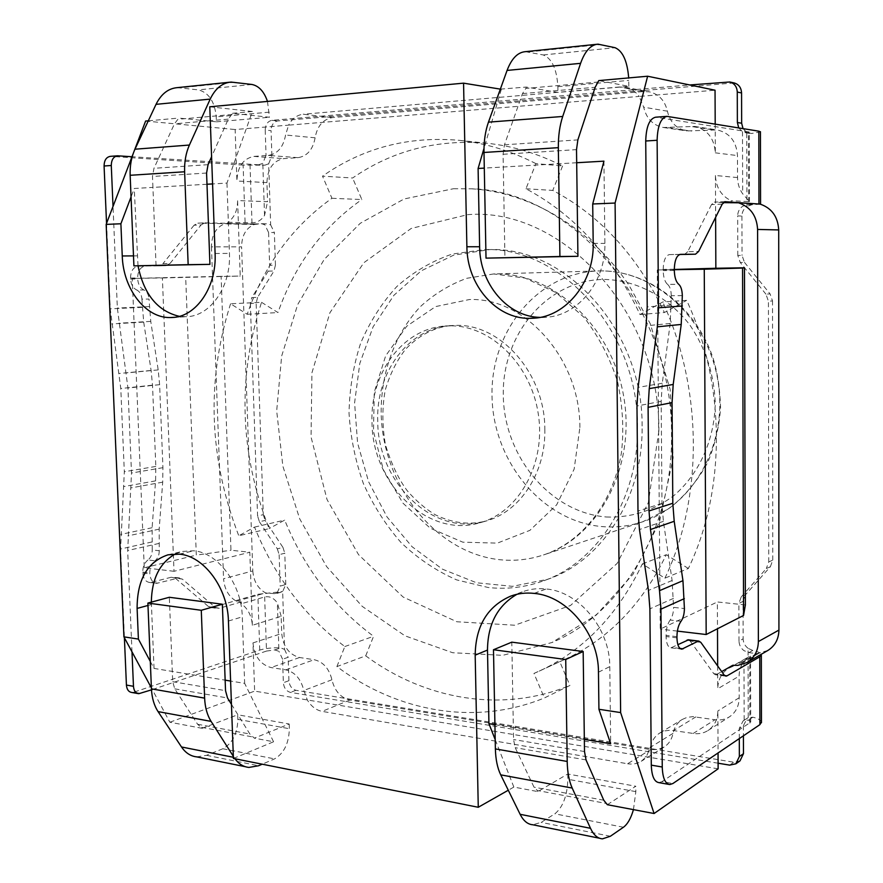 <?xml version="1.0" encoding="UTF-8"?>
<svg xmlns="http://www.w3.org/2000/svg" width="883" height="883" viewBox="0 0 883 883"><rect width="100%" height="100%" fill="white"/><g stroke="black" fill="none" stroke-linecap="round" stroke-linejoin="round"><path stroke-width="0.66" stroke-dasharray="4.42 3.31" d="M732.791 665.263L732.802 666.411L749.181 656.555L743.983 661.312C740.771 665.506 739.137 670.451 739.104 676.146L739.181 697.747C738.994 706.19 735.749 712.559 729.446 716.83C725.131 719.513 720.318 720.484 714.998 719.744L692.802 716.632L686.842 717.449L682.36 719.413C677.404 722.526 674.292 727.184 673.023 733.387C671.797 739.446 668.817 743.994 664.093 747.051L657.68 749.524L650.594 749.579L349.9 700.064C340.661 697.747 334.668 690.97 331.92 679.755C329.116 668.519 323.2 661.831 314.149 659.7L299.569 657.515C289.105 654.645 283.167 646.643 281.732 633.508L281.169 616.301L252.35 625.296C251.677 615.904 248.013 608.718 241.346 603.74L241.28 601.908L236.489 601.29C228.719 596.765 224.414 589.248 223.565 578.74L252.803 570.926L241.6 246.843L211.456 246.854C211.633 235.088 215.949 227.428 224.425 223.896L227.891 223.289L227.858 222.295C234.337 217.693 237.593 210.463 237.604 200.573L267.56 201.688L266.931 182.593C267.505 168.73 273.101 160.75 283.741 158.62L297.979 157.66C307.196 156.214 312.913 149.591 315.11 137.792C317.262 125.971 323.068 119.227 332.538 117.571L643.751 91.545L649.358 91.832C658.873 94.106 664.888 100.563 667.405 111.181C670.031 122.273 676.477 128.863 686.731 130.938L717.195 129.933C729.722 132.892 736.477 141.446 737.471 155.585L737.548 177.571C737.614 183.642 739.325 189.05 742.669 193.796L749.468 201.633L731.146 200.728L731.157 203.09M281.169 616.301L277.35 602.946C273.818 597.979 269.591 595.981 264.657 596.952L241.346 603.74M732.802 666.411L728.916 668.144C721.687 672.614 717.967 679.48 717.758 688.751L739.104 676.146M739.005 641.069L738.883 603.42L743.022 601.389L743.133 638.828L739.005 641.069C739.137 644.976 740.793 648.166 743.95 650.628L748.905 652.625L756.808 653.597L767.802 650.506M756.808 653.597L735.804 665.65M227.858 222.295L251.986 222.759C257.074 222.759 261.258 220.32 264.536 215.441L267.56 201.688M268.575 232.483L269.646 265.242L275.43 265.154L274.37 232.549L268.575 232.483L264.845 224.779L261.655 223.708L254.481 224.437C246.092 227.88 241.799 235.353 241.6 246.843M255.871 223.929L225.827 223.377M741.234 596.908L766.323 568.575L770.362 566.72L745.373 594.91L741.234 596.908L738.883 603.42M770.362 566.72L772.768 560.109L768.74 561.93L766.323 568.575M768.74 561.93L768.431 301.269L772.526 300.937L770.064 293.884L765.947 294.171L768.431 301.269M765.947 294.171L740.241 262.472L744.468 262.372L742.029 255.386L737.791 255.441L740.241 262.472M737.791 255.441L737.669 215.893L741.919 216.07C742.04 211.964 743.707 208.763 746.941 206.467L746.753 132.406L751.565 133.499L760.44 131.898M760.097 204.083L747.78 204.558L742.702 206.236C739.457 208.554 737.78 211.765 737.669 215.893M737.548 177.571L715.429 175.496C715.97 187.428 721.201 195.838 731.146 200.728M718.122 768.828L254.635 691.113L252.957 642.912C254.436 656.367 260.463 664.579 271.037 667.559L285.805 669.866C294.966 672.095 300.971 678.961 303.818 690.484L307.328 699.954C311.18 706.345 316.092 710.153 322.074 711.367L627.581 763.762L650.594 749.579M673.023 733.387L650.418 747.261L646.257 756.775L641.334 761.245C637.217 763.74 632.636 764.579 627.581 763.762M715.429 175.496L715.627 217.339M745.384 604.943L717.371 601.963L717.493 628.762M717.658 665.937L717.758 688.751M252.35 625.296L249.812 552.25L230.96 550.241L221.114 276.357L240.22 276.048L237.604 200.573M211.456 246.854L223.565 578.74M643.751 91.545L619.524 86.998L625.252 87.274C630.904 88.421 635.539 91.468 639.16 96.424L288.586 125.143L285.573 135.011C283.377 147.119 277.615 153.918 268.277 155.408L253.874 156.412C243.112 158.598 237.461 166.799 236.92 181.004L235.132 129.525L288.586 125.143C292.163 118.62 297.03 114.978 303.189 114.238L332.538 117.571M619.524 86.998L303.189 114.238M252.803 570.926C253.62 581.18 257.869 588.508 265.54 592.912L275.739 593.751L277.019 593.177L280.176 586.113L285.794 584.502L282.648 591.533L284.536 649.402L280.761 647.89C272.759 647.537 265.761 648.265 259.757 650.065L133.819 692.195L140.85 693.442M268.178 271.136L251.776 297.626L257.582 297.383L273.962 271.015L268.178 271.136L269.646 265.242M250.331 303.421L257.582 515.959L263.289 514.69L256.147 303.145L250.331 303.421L251.776 297.626M259.403 521.732L277.317 548.851L282.957 547.416L265.088 520.44L259.403 521.732L257.582 515.959M285.794 584.502L284.779 553.211L279.149 554.679L277.317 548.851M279.149 554.679L280.176 586.113M236.489 601.29L265.54 592.912M637.493 427.008C638.806 498.586 597.592 562.316 543.1 580.992C525.153 587.383 506.842 589.546 488.178 587.504L456.632 579.888C436.379 570.97 417.891 558.575 401.18 542.692C385.805 525.153 373.2 505.418 363.354 483.476C355.286 460.705 350.507 437.228 349.028 413.056C349.502 388.939 353.355 365.705 360.584 343.377C369.679 322.008 381.732 303.09 396.743 286.633C413.244 271.986 431.732 261.136 452.206 254.061L484.314 249.624C560.959 246.379 638.464 331.412 637.493 427.008M650.418 747.261C651.698 740.892 654.866 736.124 659.921 732.945L664.491 730.947L670.561 730.142L693.221 733.453C698.641 734.259 703.552 733.287 707.956 730.55C714.38 726.179 717.68 719.656 717.857 710.97L718.056 752.956M715.197 124.106L715.329 152.836C714.292 138.267 707.371 129.459 694.568 126.424L663.453 127.505C652.979 125.375 646.4 118.598 643.696 107.185L639.16 96.424L715.042 90.209M241.28 601.908L219.26 608.299L212.384 607.394L257.836 594.303L282.648 591.533M743.983 661.312L744.148 720.351L748.519 720.064L750.716 722.173L662.018 781.621L672.868 783.53M658.917 782.636L662.018 781.621M682.316 295.65L671.279 295.717L670.197 323.465L662.283 383.244L661.168 401.346L661.996 503.387L663.387 521.345L672.118 580.484L673.574 607.372L684.413 608.564M681.036 621.29L670.164 620.043C672.349 617.018 673.486 612.791 673.574 607.372M670.164 620.043C667.537 623.685 666.168 628.795 666.058 635.363L666.058 636.544C666.334 643.53 667.967 647.294 670.97 647.813L677.879 644.678M700.815 642.349L690.175 641.047L688.541 639.822M690.175 641.047L713.751 673.641L724.137 675.02M724.568 675.528L715.561 674.778L713.751 673.641M716.643 674.48L721.687 671.599M264.878 165.187L268.664 163.774L270.662 224.889L267.152 223.807L245.143 224.006L243.123 165.11L264.878 165.187L131.986 156.744M131.997 651.875L127.682 550.539L131.512 473.023L127.936 388.023L117.351 308.057L113.024 206.401M141.931 299.094L143.697 322.107L151.103 370.463L152.516 385.165L155.816 466.445L155.585 480.882L152.119 527.714L152.218 549.966L159.238 550.738L159.183 529.138L162.693 482.162L162.936 467.681L159.613 384.668L158.189 369.911L150.761 321.39L149.028 299.05L141.931 299.094C141.578 294.624 139.856 291.6 136.788 290.032L143.896 289.955C146.964 291.533 148.675 294.569 149.028 299.05M143.896 289.955C140.198 288.068 138.134 284.403 137.682 278.951L137.649 277.957C137.869 270.794 140.507 266.809 145.563 266.004L165.838 265.695L158.774 265.849L162.969 263.62L170.033 263.454L165.838 265.695M170.033 263.454L201.092 224.922L194.083 225.209L197.858 223.156L204.845 222.869L201.092 224.922M205.066 222.869L227.891 223.289M258.609 164.768L262.814 163.377L266.037 155.242L271.876 155.684L268.664 163.774M738.74 127.925L742.493 131.733L751.565 133.499M271.876 155.684L271.07 130.651L265.209 130.088C265.441 124.503 267.681 121.247 271.909 120.331L689.755 84.967M265.209 130.088L266.037 155.242M760.208 204.105L751.731 204.79L746.941 206.467M723.199 202.626L714.468 202.108L724.766 201.688M761.444 722.018C760.914 720.109 758.055 718.497 752.879 717.195L748.243 717.669L748.067 648.321L752.735 650.451C757.625 651.488 760.462 652.769 761.245 654.303M748.641 201.81L748.464 131.865L655.661 117.185M722.206 204.139L711.499 204.569L714.468 202.108M711.499 204.569L687.714 251.699L698.619 251.445M684.59 254.425L687.714 251.699M679.678 254.481L669.369 254.591C665.561 255.54 663.497 260.474 663.166 269.403L663.177 270.639C663.398 277.428 664.877 282.019 667.614 284.392L678.707 284.271M671.279 295.717C671.102 290.143 669.888 286.368 667.614 284.392M748.464 131.865L749.303 132.13L747.029 132.792M131.722 692.46L133.819 692.195M106.545 223.355L110.232 308.829L120.783 388.52L124.326 471.732L120.574 549.016L124.393 637.725M175.43 578.277L208.388 606.489L215.264 607.405L182.384 579.127L171.181 577.261L178.156 578.111L156.677 583.354C152.649 582.725 150.375 579.579 149.845 573.895L149.812 572.946C149.801 567.637 151.523 563.586 154.966 560.804L147.936 559.988C150.805 557.692 152.229 554.347 152.218 549.966M147.936 559.988C144.492 562.769 142.77 566.809 142.77 572.096L142.814 573.045C143.344 578.707 145.618 581.842 149.657 582.471L158.499 583.166M171.181 577.261L151.49 582.294M212.384 607.394L208.388 606.489M264.657 596.952L266.489 651.069L274.768 649.921L278.94 651.312L277.35 602.946M266.489 651.069L151.49 689.855M243.123 165.11L110.397 156.346M245.143 224.006L198.068 223.156M194.083 225.209L162.969 263.62M165.872 265.695L138.443 266.158C133.388 266.964 130.739 270.938 130.518 278.079L130.563 279.061C131.004 284.492 133.079 288.156 136.788 290.032M746.753 132.406L743.022 128.62M739.303 738.574L739.27 728.486L743.387 725.76L747.173 718.254L748.243 717.669M743.387 725.76L743.409 735.793M288.918 680.683L288.156 657.283L282.582 659.226L283.355 682.736L288.918 680.683C289.492 685.892 291.854 689.104 295.982 690.296L733.806 762.217L739.998 760.892M284.536 649.402L288.156 657.283M282.957 547.416L284.779 553.211M263.289 514.69L265.088 520.44M257.582 297.383L256.147 303.145M275.43 265.154L273.962 271.015M270.662 224.889L274.37 232.549M734.159 82.947L277.759 120.949C273.531 121.854 271.302 125.099 271.07 130.651M741.919 216.07L742.029 255.386M744.468 262.372L770.064 293.884M772.768 560.109L772.526 300.937M743.022 601.389L745.373 594.91M748.067 648.321C744.921 645.881 743.276 642.714 743.133 638.828M642.084 426.003C643.089 330.937 565.904 246.379 489.513 249.602L453.707 255.143L421.213 270.838L393.873 295.33L373.09 326.842L359.811 363.388L354.591 402.825L357.582 443.001L368.597 481.754L387.063 516.996L412.096 546.743L442.46 569.182L476.555 582.769L512.46 586.334L547.979 579.215C602.305 560.606 643.387 497.184 642.084 426.003M282.582 659.226L278.94 651.312M718.1 763.21L290.441 692.393C286.291 691.19 283.929 687.978 283.355 682.736M744.148 720.351L743.078 720.947L739.27 728.486M215.264 607.405L219.26 608.299M178.156 578.111L182.384 579.127M159.238 550.738C159.249 555.131 157.825 558.486 154.966 560.804M196.699 756.874L206.545 755.318L222.814 748.751C232.439 743.431 237.45 733.641 237.858 719.369L237.693 714.766L202.152 728.309L197.593 724.248L174.757 688.85L172.704 681.687L169.326 597.272M231.445 704.303L249.867 734.027L254.337 738.155L289.194 724.016L237.693 714.766M201.644 727.349L253.84 737.162M150.298 661.422L154.028 668.42L225.143 680.153M234.955 758.762L233.333 756.301M289.194 724.016L289.348 728.718C288.918 743.309 283.995 753.376 274.558 758.883L262.207 764.203M206.986 184.249L152.925 187.395L152.483 176.468L153.973 168.3L174.459 123.819L178.819 118.079L216.423 121.821L216.236 116.854C214.746 101.688 208.829 92.704 198.487 89.889L177.262 87.638M156.048 265.54L152.925 187.395L134.249 188.487L131.059 196.92M267.472 101.413L269.447 117.262L232.56 113.289L228.267 119.139L211.589 156.71M232.119 114.503L178.377 119.271M216.423 121.821L269.447 117.262M233.41 758.453L273.575 741.775L254.337 738.155M273.575 741.775L244.646 683.365L230.606 681.058M202.152 728.309L169.867 722.228L151.401 687.912M169.867 722.228L254.635 691.113M607.338 804.7L635.782 786.223L567.758 774.005L537.802 791.587L513.851 787.073L508.288 790.23M148.311 120.805L178.819 118.079M133.134 153.752L134.205 150.938M232.56 113.289L252.406 111.512L226.953 183.09L212.582 183.929M252.406 111.512L209.779 106.788M500.352 89.128L526.268 87.064L557.946 92.417L628.828 86.324L598.773 80.585M145.618 121.048L235.132 129.525M138.024 265.805L134.249 188.487M226.953 183.09L229.448 253.399C231.092 286.6 210.507 316.158 186.655 316.71L179.315 316.346M537.802 791.587L537.383 790.506L606.941 803.596M567.758 774.005L567.835 779.27C567.305 795.627 562.99 807.139 554.866 813.817L541.124 822.371L532.824 824.766M494.921 724.656L513.343 727.691L511.809 642.151M584.336 739.402L513.343 727.691L513.553 739.513L515.186 747.669L534.016 787.172L537.383 790.506M633.453 809.623L635.837 791.621L635.782 786.223M628.828 86.324L628.696 77.914M525.352 51.667L543.277 54.956C551.963 58.554 556.82 69.117 557.868 86.677L557.946 92.417M576.687 162.737L484.292 168.112M598.398 81.998L525.871 88.432L522.493 93.598L504.458 144.801L503.078 154.282L504.933 257.902M525.871 88.432L526.268 87.064M513.851 787.073L495.208 739.645M516.985 594.27L522.879 591.665C530.186 589.016 537.879 588.111 545.981 588.95L546.191 588.972C578.906 591.555 610.087 628.851 609.778 666.632L610.672 743.751M501.334 89.293L483.994 148.399M175.353 553.928L182.262 551.433L193.686 550.771C217.958 552.592 241.688 584.281 242.295 616.842L244.646 683.365M154.028 668.42L151.335 602.151M674.314 269.47L657.294 269.977L660.263 629.071L717.371 601.963M603.939 161.159L604.888 243.41C605.937 281.534 577.912 315.661 546.191 317.251L540.076 317.383M657.294 269.977L674.314 269.701M677.371 631.102L660.263 629.071M221.114 276.357L185.684 277.141L196.302 555.12L230.96 550.241M174.017 571.301L144.271 567.769L132.24 278.432L162.384 277.946L174.017 571.301L249.812 552.25M144.271 567.769L196.302 555.12M162.384 277.946L240.22 276.048M132.24 278.432L185.684 277.141M336.898 666.577L344.823 646.544C304.712 616.29 274.613 576.478 254.525 527.096L238.774 535.771L269.094 528.63C239.723 453.045 237.196 377.604 261.534 302.317L230.562 303.763L247.207 314.282C264.138 265.176 292.383 226.512 331.931 198.289L322.527 176.159L352.615 178.002C392.361 150.54 437.195 138.962 487.129 143.267C512.714 145.949 537.868 153.521 562.581 165.982L535.915 163.62L525.959 188.774C574.811 214.823 612.824 256.743 640.009 314.536L662.725 302.019L686.643 300.352C725.992 384.833 726.003 490.529 688.365 568.475L664.91 578.177L642.349 563.928C617.791 614.965 583.409 650.705 539.204 671.135L533.961 673.442L544.381 697.956L569.943 685.44C501.423 713.585 424.679 699.424 365.717 655.848L336.898 666.577C396.743 711.521 474.679 726.521 544.381 697.956M230.562 303.763C206.147 380.926 208.885 458.266 238.774 535.771M535.915 163.62C510.716 150.805 485.098 143.046 459.05 140.32C408.266 135.96 362.758 147.914 322.527 176.159M664.91 578.177C703.221 498.089 703.056 389.105 662.725 302.019M331.931 198.289L361.853 199.547L352.615 178.002M261.534 302.317L277.957 312.56C294.812 264.679 322.77 227.008 361.853 199.547M247.207 314.282L277.957 312.56M640.009 314.536L664.391 312.527L686.643 300.352M525.959 188.774L552.769 190.408C600.65 215.739 637.857 256.445 664.391 312.527M562.581 165.982L552.769 190.408M365.717 655.848L373.586 636.279C334.061 606.963 304.425 568.233 284.679 520.109L269.094 528.63M344.823 646.544L373.586 636.279M254.525 527.096L284.679 520.109M533.961 673.442L559.745 661.632L569.943 685.44M642.349 563.928L666.279 554.701C642.151 604.391 608.354 639.281 564.899 659.369L559.745 661.632M688.365 568.475L666.279 554.701M450.827 325.816L445.021 326.037C402.394 328.708 369.966 373.531 372.019 422.339C372.063 484.094 428.023 538.707 479.922 522.758C518.763 512.35 545.86 464.16 538.387 414.58C531.301 364.944 491.29 325.584 450.827 325.816M453.465 188.73L471.423 188.796C572.405 190.573 672.989 306.169 671.533 434.833C672.967 529.701 621.069 613.972 551.919 642.537L502.758 655.329L452.725 652.747L404.988 635.826L362.229 606.367L326.6 566.566L299.734 518.928L282.847 466.125L276.688 410.915L281.644 356.125L297.648 304.646L324.204 259.414L360.253 223.289L404.127 198.962L453.465 188.73M758.839 653.321L737.879 665.374M254.481 224.437L224.425 223.896M606.345 516.985C630.617 517.935 652.945 510.948 673.343 496.036C698.85 474.579 714.667 440.032 715.252 402.769C714.071 374.149 705.627 348.255 689.921 325.11C667.868 296.368 635.705 279.768 603.575 279.436C546.5 280.165 501.743 335.11 503.299 395.75C504.083 456.39 550.208 512.615 606.345 516.985M599.436 270.938C653.31 269.458 707.228 317.163 717.78 379.856C728.806 442.46 693.939 505.286 642.681 521.787C629.535 526.113 616.135 527.736 602.482 526.621C542.427 521.676 493.244 461.666 492.041 396.853C490.043 332.041 537.118 272.737 598.188 270.96L599.436 270.938C645.661 269.867 693.751 303.895 712.283 355.849C717.029 369.845 719.8 387.085 720.583 407.571C719.215 426.897 714.921 445.198 707.713 462.449C697.415 481.158 684.369 496.643 668.563 508.895L642.681 521.787L543.498 554.943C598.851 537.217 636.411 466.577 623.586 395.816C611.29 324.966 551.72 271.545 493.652 273.951L466.765 278.3C449.646 284.591 434.193 294.017 420.429 306.589C394.69 333.917 380.661 373.167 381.169 413.984C383.045 486.036 435.794 553.321 500.308 559.767C514.966 561.202 529.37 559.59 543.498 554.943C580.473 542.747 612.791 504.701 621.367 453.122C624.06 430.816 622.857 407.284 617.769 382.505C610.561 359.171 599.347 337.483 584.138 317.461L556.158 292.648L525.153 278.101L493.652 273.951L599.458 270.938M315.11 137.792L285.573 135.011M297.979 157.66L268.277 155.408M266.931 182.593L236.92 181.004M253.874 156.412L283.741 158.62M299.569 657.515L271.037 667.559M252.957 642.912L281.732 633.508M285.805 669.866L314.149 659.7M331.92 679.755L303.818 690.484M349.9 700.064L322.074 711.367M695.903 716.875L673.729 730.418M739.181 697.747L717.857 710.97M693.221 733.453L714.998 719.744M712.217 129.724L689.48 126.214M715.329 152.836L737.471 155.585M668.243 127.693L691.411 131.125M667.405 111.181L643.696 107.185M278.94 592.372L273.664 593.917M749.91 723.166L749.744 656.709M673.508 598.365L649.899 608.84M250.021 164.657L251.986 222.759M149.337 306.589L117.351 308.057M264.536 215.441L262.814 163.377M742.493 131.733L742.669 193.796M751.731 204.79L747.78 204.558M752.879 717.195L748.519 720.064M667.857 116.413L656.555 117.24M671.345 305.088L647.206 306.876M748.905 652.625L752.735 650.451M259.757 650.065L257.836 594.303M151.887 541.974L120.574 549.016M274.768 649.921L280.761 647.89M118.19 155.827L111.004 156.357M142.273 307.35L110.232 308.829M680.02 648.442L672.338 647.471M676.952 636.687L666.058 635.363M674.325 270.463L663.177 270.639M731.422 82.77L727.084 81.81M729.667 765.131L733.806 762.217M271.909 120.331L277.759 120.949M261.357 223.708L266.809 223.807M130.563 279.061L137.682 278.951M158.94 543.442L127.682 550.539M295.982 690.296L290.441 692.393M674.314 269.227L663.166 269.403M680.429 254.348L669.402 254.591M676.952 637.857L666.058 636.544M130.518 278.079L137.649 277.957M142.814 573.045L149.845 573.895M142.77 572.096L149.812 572.946M150.761 321.39L118.841 323.222M158.189 369.911L126.457 372.913M159.613 384.668L127.936 388.023M162.936 467.681L131.512 473.023M162.693 482.162L131.313 487.846M159.183 529.138L127.88 535.904M152.119 527.714L120.761 534.425M155.585 480.882L124.128 486.511M155.816 466.445L124.326 471.732M152.516 385.165L120.783 388.52M151.103 370.463L119.315 373.465M143.697 322.107L111.711 323.94M663.387 521.345L639.447 529.546M661.996 503.387L637.99 511.058M661.168 401.346L636.974 406.003M662.283 383.244L638.089 387.372M670.197 323.465L646.069 325.805M672.118 580.484L648.453 590.44M197.593 724.248L249.867 734.027M174.757 688.85L227.516 697.967M172.704 681.687L225.529 690.649M233.366 757.283L234.039 757.415M206.545 755.318L258.587 765.749M222.814 748.751L274.558 758.883M237.858 719.369L289.348 728.718M206.578 173.046L152.483 176.468M269.282 112.163L216.236 116.854M251.92 84.47L198.487 89.889M234.922 82.207L181.17 87.748M208.057 164.668L153.973 168.3M228.267 119.139L174.459 123.819M584.502 751.543L513.553 739.513M603.762 800.219L534.016 787.172M586.025 759.91L515.186 747.669M610.385 836.245L541.124 822.371M623.442 827.25L554.866 813.817M635.837 791.621L567.835 779.27M557.868 86.677L628.773 80.419M543.277 54.956L615.043 47.693M528.663 51.931L601.168 44.459M503.078 154.282L576.511 149.635M504.458 144.801L577.857 139.889M522.493 93.598L595.164 87.285M598.464 672.184L609.778 666.632M133.499 255.882L137.02 255.86M538.498 317.659L541.743 317.416M538.288 317.692L541.952 317.416M593.199 243.366L604.888 243.41M534.281 593.409L546.191 588.972M534.072 593.387L545.981 588.95M228.432 621.036L242.295 616.842M179.514 554.16L193.686 550.771M179.359 554.138L193.532 550.749M147.98 605.462L151.39 604.535M174.26 317.328L184.558 316.765M174.117 317.35L184.713 316.765M215.099 253.487L229.448 253.399M544.822 429.05C545.959 473.078 519.712 512.295 485.264 521.257C433.531 537.162 377.747 482.858 377.736 421.423C375.705 372.869 408.056 328.266 450.551 325.595L456.345 325.386C501.136 324.105 545.021 373.917 544.822 429.05M579.877 427.527C580.308 358.829 524.988 297.251 469.381 299.536L435.595 306.589L406.721 326.224L385.628 355.893L374.249 392.24L373.487 431.467L383.343 469.69L402.869 503.078L430.242 528.2L462.847 542.184L497.35 543.122L529.921 530.352L556.676 504.811L574.138 469.149L579.877 427.527M658.861 431.036L648.277 502.802L617.173 563.376L570.473 605.506L514.723 625.219L456.842 621.753L403.089 597.007L358.564 554.679L327.03 499.557L311.048 437.019L311.942 372.781L329.911 312.714L363.851 262.726L411.191 228.454L467.67 214.646C561.367 206.777 660.329 311.368 658.861 431.036M728.916 668.144L749.181 656.555M664.093 747.051L641.334 761.245M659.921 732.945L682.36 719.413M707.956 730.55L729.446 716.83M694.568 126.424L717.195 129.933M663.453 127.505L686.731 130.938M625.252 87.274L649.358 91.832M281.224 592.151L275.739 593.751M750.716 722.173L750.55 656.124M668.597 784.347L669.789 784.557M749.623 133.432L745.186 132.726M724.987 201.677L714.314 202.108M725.539 676.113L715.561 674.778M749.468 201.633L749.303 132.13M747.173 718.254L743.078 720.947M137.936 693.563L138.752 693.707M261.655 223.708L267.141 223.807M197.858 223.156L204.845 222.869M179.591 577.968L172.627 577.118M210.916 607.559L217.781 608.475M669.369 254.591L680.462 254.348M670.97 647.813L681.268 649.104M149.657 582.471L156.677 583.354M489.513 249.602L484.314 249.624M547.979 579.215L543.1 580.992M248.929 767.426L245.319 766.698M231.081 82.075L229.481 82.24M602.504 838.839L599.568 838.243M598.023 44.161L596.698 44.293M534.049 318.189L546.191 317.251M510.782 596.091L522.879 591.665M168.046 554.811L182.262 551.433M172.174 317.505L186.655 316.71M487.129 143.267L459.05 140.32M539.204 671.135L564.899 659.369M479.922 522.758L485.264 521.257C468.575 525.142 451.864 522.957 435.131 514.69C425.065 508.575 415.75 500.584 407.218 490.705C398.487 479.072 391.213 463.663 385.374 444.502C382.096 425.12 382.063 406.942 385.297 389.944C389.933 374.182 396.732 360.562 405.683 349.083C419.017 335.264 433.972 327.438 450.551 325.595L445.021 326.037M471.423 188.796C529.877 192.207 589.822 227.152 628.972 285.198L650.23 323.653L670.175 389.447L673.144 458.067L659.38 522.272L633.1 574.204L596.268 615.054L551.919 642.537"/><path stroke-width="1.32" d="M758.376 641.566L757.592 229.437L778.707 229.933L778.927 630.098L758.376 641.566C758.111 650.992 754.336 657.978 747.029 662.515L737.879 665.374L732.791 665.263L721.687 671.599M778.707 229.933C777.934 216.721 771.731 208.101 760.097 204.083L738.53 202.792C750.429 206.931 756.786 215.816 757.592 229.437M747.029 662.515L767.802 650.506C774.954 646.058 778.663 639.259 778.927 630.098M715.627 217.339L715.848 268.255L744.468 267.781L745.384 604.943L743.563 615.451L742.57 268.057L744.468 267.781M717.493 628.762L717.658 665.937M723.199 202.626L738.53 202.792M761.245 654.303L759.766 656.831L759.888 724.656L672.868 783.53L669.789 784.557C665.153 783.784 662.647 777.934 662.25 767.007L660.959 609.16L659.513 590.672L650.473 529.524L649.027 510.959L648.1 407.339L649.237 388.63L657.327 326.82L658.486 307.803L657.118 140.265C657.57 125.772 660.848 117.803 666.963 116.357L655.661 117.185C649.491 118.631 646.179 126.567 645.727 141.004L647.206 306.876L646.069 325.805L638.089 387.372L636.974 406.003L637.99 511.058L639.447 529.546L648.453 590.44L649.899 608.84L651.29 765.142C651.698 776.025 654.237 781.852 658.917 782.636L668.597 784.347M688.541 639.822L677.879 644.678M131.986 156.744L117.594 155.816L110.397 156.346C106.313 157.053 104.205 160.264 104.084 166.004L106.545 223.355M113.024 206.401L111.28 165.496C111.413 159.746 113.51 156.512 117.594 155.816M743.022 128.62L741.654 123.223L737.371 122.505L738.74 127.925M737.371 122.505L737.272 92.053L741.565 92.958C741.245 87.649 738.773 84.315 734.159 82.947L729.833 81.987C734.468 83.366 736.952 86.711 737.272 92.053M689.755 84.967L729.833 81.987M724.766 201.688L760.208 204.105M759.766 656.831L726.996 675.859L724.568 675.528M687.062 640.043L698.795 641.069L700.815 642.349L724.137 675.02L725.936 676.157L726.996 675.859M697.736 641.345L681.808 649.171C678.839 648.652 677.217 644.877 676.952 637.857L676.952 636.687C677.062 630.087 678.42 624.954 681.036 621.29C683.188 618.255 684.314 614.016 684.413 608.564L682.956 580.672L674.204 521.29L672.802 503.266L672.062 402.626L673.199 384.447L681.223 324.436L682.316 295.65C682.151 290.043 680.948 286.258 678.707 284.271C676.003 281.887 674.535 277.284 674.325 270.463L674.314 269.227C674.634 260.264 676.687 255.297 680.462 254.348L680.429 254.348M759.888 724.656L761.444 722.018M666.963 116.357L758.817 131.181L758.95 203.708M725.142 201.677L722.206 204.139L698.619 251.445L695.506 254.194L684.59 254.425M695.506 254.194L679.678 254.481M760.44 131.898L758.817 131.181M124.393 637.725L126.424 685.065C126.81 689.457 128.576 691.919 131.722 692.46L137.936 693.563M151.49 689.855L138.752 693.707C135.618 693.177 133.852 690.705 133.465 686.301L131.997 651.875M743.409 735.793L743.464 753.685L739.358 756.554L735.881 763.806L729.667 765.131L718.1 763.21M735.881 763.806L739.998 760.892L743.464 753.685M741.565 92.958L741.654 123.223M739.358 756.554L739.303 738.574M695.484 254.194L680.484 254.348M718.056 752.956L718.122 768.828L654.082 813.519L607.338 804.7L603.762 800.219L586.025 759.91L584.502 751.543L584.336 739.402L610.672 743.751L598.928 709.281L620.628 712.581L654.082 813.519M147.88 603.078L201.28 610.285L222.361 604.226L169.326 597.272L147.88 603.078L151.434 688.85C151.876 697.89 154.083 705.462 158.068 711.599L181.501 746.974C185.551 752.912 190.618 756.223 196.699 756.874L245.319 766.698M222.361 604.226L225.529 690.649L227.516 697.967L231.445 704.303M233.333 756.301L211.092 721.389C207.196 715.142 205.033 707.393 204.624 698.133L201.28 610.285M262.207 764.203L258.587 765.749L248.929 767.426C243.454 766.874 238.796 763.983 234.955 758.762M211.589 156.71L208.057 164.668L206.578 173.046L209.922 264.359L133.907 265.86L130.154 175.287C129.823 165.618 131.424 156.92 134.978 149.205L156.037 104.337C161.17 94.006 168.245 88.432 177.262 87.638L229.481 82.24M209.922 264.359L188.156 264.668L184.624 171.777C184.304 161.854 185.905 152.936 189.404 145.044L210.198 99.106C215.264 88.532 222.218 82.847 231.081 82.075L251.92 84.47C258.896 85.894 264.083 91.545 267.472 101.413M188.156 264.668L133.907 265.86M225.143 680.153L230.606 681.058M151.401 687.912L123.929 636.864L138.399 639.071L150.298 661.422M508.288 790.23L478.266 807.272L475.175 655.142C475.639 625.926 487.515 606.235 510.782 596.091C518.144 593.42 525.904 592.515 534.072 593.387L534.281 593.409C567.261 596.08 598.751 633.917 598.464 672.184L598.928 709.281M138.399 639.071L137.108 608.42C137.13 579.612 147.439 561.743 168.046 554.811L179.514 554.16C203.907 556.036 227.781 588.122 228.432 621.036L233.41 758.453L478.266 807.272M134.205 150.938L145.618 121.048L148.311 120.805M131.059 196.92L120.894 223.774L106.159 224.392L133.134 153.752M212.582 183.929L206.986 184.249M592.714 203.984L603.939 161.159L576.687 162.737L576.511 149.635L577.857 139.889L595.164 87.285L598.773 80.585L647.625 76.225L615.087 203.046L592.714 203.984L593.199 243.366C594.281 282.008 566.025 316.589 534.049 318.189L529.557 318.355C496.036 318.906 467.03 284.966 466.886 246.754L463.564 83.157L209.779 106.788L215.099 253.487C216.788 287.063 196.136 316.953 172.174 317.505L170.077 317.56C145.408 318.068 123.167 288.851 122.251 255.971L120.894 223.774M463.564 83.157L500.352 89.128M647.625 76.225L715.042 90.209L715.197 124.106M179.315 316.346C157.582 311.147 143.819 294.293 138.024 265.805M599.568 838.243L532.824 824.766C527.714 824.391 523.476 820.914 520.131 814.303L500.727 774.855C497.416 768 495.639 759.347 495.385 748.916L493.487 649.745L511.809 642.151L583.166 651.499L584.336 739.402M583.166 651.499L565.727 659.502L567.195 761.455C567.405 772.183 569.06 781.047 572.184 788.055L590.495 828.298C593.652 835.031 597.648 838.541 602.504 838.839L610.385 836.245L623.442 827.25C627.636 824.137 630.97 818.254 633.453 809.623M565.727 659.502L493.487 649.745M628.696 77.914C627.294 61.07 622.747 50.993 615.043 47.693L598.023 44.161C590.738 44.746 584.921 51.137 580.595 63.333L562.714 116.468C559.69 125.629 558.233 136.037 558.343 147.671L559.91 256.5L577.923 256.302L486.014 258.134L483.994 152.472C483.829 141.17 485.319 131.059 488.465 122.152L507.074 70.43C511.588 58.554 517.681 52.307 525.352 51.667L596.698 44.293M576.687 162.737L577.923 256.302M486.014 258.134L559.91 256.5M495.208 739.645L488.928 723.663L494.921 724.656M488.928 723.663L487.493 650.065C487.703 624.237 497.537 605.639 516.985 594.27M483.994 148.399L478.1 168.476L484.292 168.112M151.335 602.151C151.721 578.873 159.724 562.802 175.353 553.928M620.628 712.581L615.087 203.046M106.159 224.392L123.929 636.864M674.314 269.47L715.848 268.255M540.076 317.383C507.46 316.898 479.756 283.785 479.624 246.743L478.1 168.476M674.314 269.701L704.259 269.216L706.179 634.524L677.371 631.102M706.179 634.524L743.563 615.451M704.259 269.216L742.57 268.057M662.25 767.007L651.29 765.142M684.347 598.63L660.959 609.16M645.727 141.004L657.118 140.265M683.155 648.828L680.02 648.442M133.465 686.301L126.424 685.065M104.084 166.004L111.28 165.496M682.393 305.982L658.486 307.803M681.223 324.436L657.327 326.82M673.199 384.447L649.237 388.63M672.062 402.626L648.1 407.339M672.802 503.266L649.027 510.959M674.204 521.29L650.473 529.524M682.956 580.672L659.513 590.672M151.434 688.85L204.624 698.133M158.068 711.599L211.092 721.389M181.501 746.974L233.366 757.283M210.198 99.106L156.037 104.337M189.404 145.044L134.978 149.205M184.624 171.777L130.154 175.287M567.195 761.455L495.385 748.916M572.184 788.055L500.727 774.855M590.495 828.298L520.131 814.303M507.074 70.43L580.595 63.333M488.465 122.152L562.714 116.468M483.994 152.472L558.343 147.671M122.251 255.971L133.499 255.882M466.886 246.754L479.624 246.743M529.557 318.355L538.498 317.659M529.767 318.355L538.288 317.692M475.175 655.142L487.493 650.065M137.108 608.42L147.98 605.462M170.077 317.56L174.26 317.328M170.231 317.56L174.117 317.35M761.334 655.164L761.444 722.702M760.44 131.699L760.561 203.918M698.795 641.069L688.133 639.778"/></g></svg>
